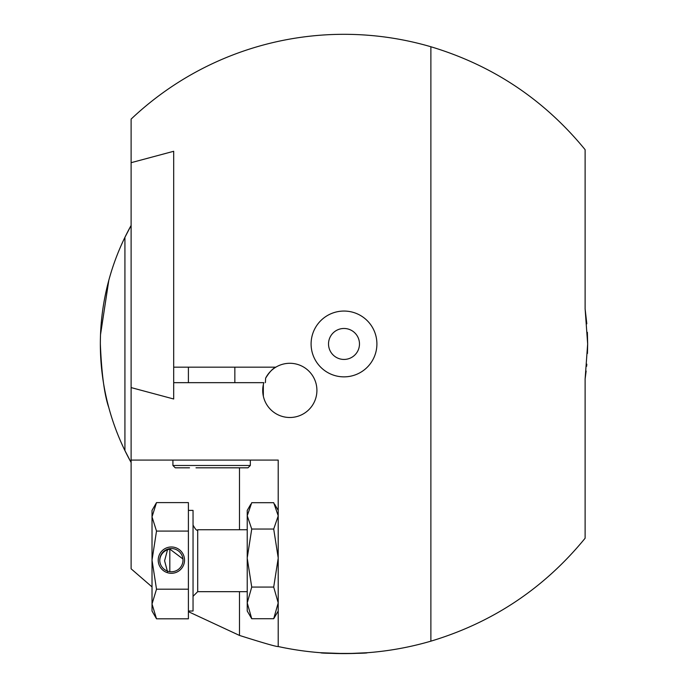 <?xml version="1.0" encoding="UTF-8"?>
<svg xmlns="http://www.w3.org/2000/svg" width="688" height="688" viewBox="0 0 688 688"><rect width="100%" height="100%" fill="white"/><g stroke="black" fill="none" stroke-linecap="round" stroke-linejoin="round"><path stroke-width="1.03" d="M344 328.477A15.48 15.48 0 0 0 328.52 343.957A15.48 15.48 0 0 0 344 359.437A15.48 15.48 0 0 0 359.48 343.957A15.48 15.48 0 0 0 344 328.477M344 311.053A32.904 32.904 0 0 0 311.096 343.957A32.904 32.904 0 0 0 344 376.861A32.904 32.904 0 0 0 376.904 343.957A32.904 32.904 0 0 0 344 311.053M344.748 653.6L320.78 652.731C319.335 653.677 368.622 653.677 367.22 652.731L347.707 653.583M263.048 386.166L263.28 395.901L263.048 386.166M263.349 384.592L263.28 395.892M265.387 382.666L265.62 378.202A27.09 27.09 0 0 1 316.91 390.406A27.09 27.09 0 0 1 289.811 417.496A27.09 27.09 0 0 1 263.848 382.666L173.694 382.666L173.694 151.283L131.116 162.686L131.116 119.101A309.643 309.643 0 0 1 430.877 46.75C492.771 65.36 544.182 99.665 585.118 149.683L585.118 308.895L587.655 343.957L585.118 379.019L585.118 538.231C544.182 588.249 492.771 622.554 430.877 641.164A309.643 309.643 0 0 1 278.201 646.531L278.201 460.074L131.116 460.074L131.116 568.813L152.022 586.907M263.341 396.185L263.272 384.936L263.349 396.219M108.824 407.649C104.421 395.007 101.592 373.773 100.345 343.957A243.655 243.655 0 0 0 124.924 450.597L124.924 237.317A243.655 243.655 0 0 0 100.345 343.957M587.655 344.172L587.466 353.451M586.812 364.167L586.623 366.3M586.142 371.021L585.118 379.019M131.116 462.482A243.655 243.655 0 0 1 124.924 450.597L131.116 462.482M188.4 611.666L239.493 635.437C264.02 643.194 276.92 646.892 278.201 646.531M131.116 460.074L131.116 387.585L173.694 398.997L173.694 382.666M430.877 641.164L430.877 46.75M265.62 378.202C269.464 372.019 272.878 368.347 275.854 367.177L173.694 367.177M124.924 237.317L131.116 225.432A243.655 243.655 0 0 0 124.924 237.317M100.525 334.626L108.816 280.265M585.118 308.895L586.812 323.799M587.371 332.313L587.655 343.587M131.116 387.585L131.116 162.686M172.92 460.074L172.92 465.492L250.329 465.492L248.007 467.814L196.003 467.814M189.527 467.814L175.457 467.814M278.201 611.021L273.704 618.727L251.731 618.727L247.233 611.021L247.233 602.894L251.731 618.727M278.201 557.865L273.704 529.046L251.731 529.046L247.233 557.865L247.233 602.894L251.731 587.07L273.704 587.07L278.201 602.894L273.704 618.727M273.704 587.07L278.201 558.243M251.731 587.07L247.233 558.243M273.704 529.046L278.201 515.957M278.201 515.785L273.704 502.687L251.731 502.687L247.233 515.785L251.731 529.046M247.233 557.865L247.233 515.957M247.233 515.785L247.233 510.393L250.785 504.244M158.214 560.135A13.158 13.158 180 0 1 171.372 546.977A13.158 13.158 180 0 1 184.53 560.135A13.158 13.158 180 0 1 171.372 573.293A13.158 13.158 180 0 1 158.214 560.135M182.982 560.152A11.61 11.61 -0 0 0 171.372 548.542A11.61 11.61 -0 0 0 159.762 560.152A11.61 11.61 -0 0 0 171.372 571.762A11.61 11.61 -0 0 0 182.982 560.152M188.4 510.393L193.044 510.393L193.044 611.021L188.4 611.021M159.762 560.453A11.61 11.61 180 0 1 167.502 549.807L169.824 549.084L169.824 571.659M169.824 549.084L182.87 558.923M167.502 571.694L164.595 560.789L167.502 549.807L166.978 549.961M156.296 502.98L152.022 510.393L152.022 516.851L156.511 502.61L188.4 502.61L188.4 589.186L156.511 589.186L152.022 560.135L156.511 531.084L152.022 516.851L152.022 611.021L156.511 618.804L152.022 603.995L156.511 589.186M188.4 531.084L156.511 531.084M188.4 589.186L188.4 618.804L156.511 618.804M239.493 635.437L239.493 591.671M239.493 529.743L239.493 467.814M247.233 529.743L197.697 529.743L197.697 591.671L193.044 596.315M172.92 465.492L175.242 467.814L172.92 465.492M188.4 367.177L188.4 382.666M250.329 460.074L250.329 465.492L248.007 467.814M234.849 367.177L234.849 382.666M278.201 510.393L274.65 504.244M197.697 529.743C197.095 531.179 195.547 529.631 193.044 525.099M247.233 591.671L197.697 591.671"/></g></svg>
